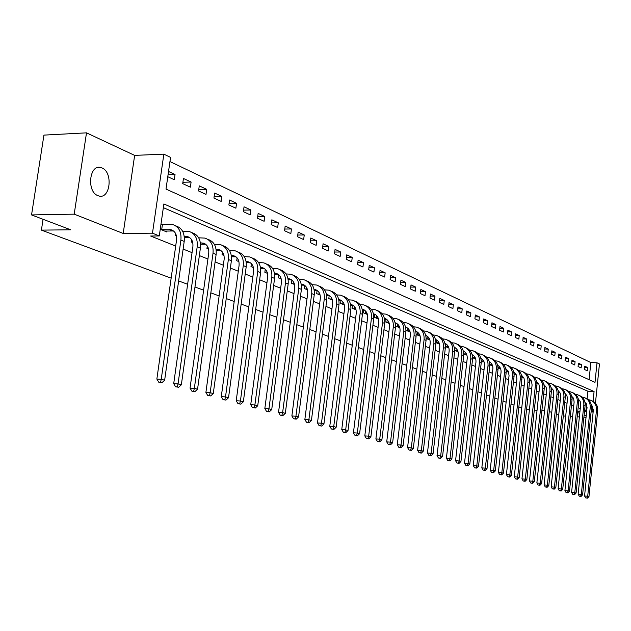 <?xml version="1.0" encoding="UTF-8"?>
<svg xmlns="http://www.w3.org/2000/svg" width="631" height="631" viewBox="0 0 631 631"><rect width="100%" height="100%" fill="white"/><g stroke="black" fill="none" stroke-linecap="round" stroke-linejoin="round"><path stroke-width="0.95" d="M102.001 167.964L100.7 167.523C89.31 164.107 86.51 191.682 97.868 195.642L99.02 196.012C110.362 199.293 113.217 172.216 102.001 167.964M589.086 379.681L590.845 362.557L597.013 362.793L599.45 363.969L595.443 403.17M171.151 278.161L41.401 230.126L70.704 229.787L31.55 214.926L43.933 135.105L86.502 132.849L74.198 214.154L123.203 233.462L152.481 233.186L163.855 154.145L170.551 157.371L166.008 189.095L595.009 382.347L597.013 362.793M123.203 233.462L134.648 155.384L86.502 132.849M134.648 155.384L163.855 154.145M590.845 362.557L169.952 161.568M563.325 415.995L565.707 416.129M570.329 416.397L572.625 416.523M577.191 416.783L579.4 416.91M583.912 417.17L586.049 417.288M31.55 214.926L74.198 214.154M167.783 176.712L174.29 179.717L175.032 174.519L168.532 171.482M182.714 183.621L190.381 187.162L191.098 182.036L183.447 178.463L182.714 183.621M198.56 190.948L205.998 194.387L206.7 189.339L199.27 185.861L198.56 190.948M213.933 198.063L221.158 201.399L221.844 196.422L214.635 193.047L213.933 198.063M228.872 204.972L235.891 208.214L236.562 203.3L229.55 200.027L228.872 204.972M243.385 211.685L250.207 214.84L250.862 209.997L244.047 206.802L243.385 211.685M257.495 218.208L264.121 221.276L264.768 216.496L258.142 213.396L257.495 218.208M271.212 224.557L277.664 227.539L278.287 222.822L271.843 219.809L271.212 224.557M284.557 230.733L290.836 233.636L291.443 228.974L285.173 226.04L284.557 230.733M297.54 236.743L303.653 239.567L304.252 234.969L298.147 232.113L297.54 236.743M310.184 242.588L316.139 245.341L316.723 240.797L310.775 238.021L310.184 242.588M322.496 248.283L328.294 250.964L328.869 246.484L323.08 243.771L322.496 248.283M334.493 253.836L340.141 256.446L340.701 252.021L335.061 249.379L334.493 253.836M346.182 259.246L351.688 261.794L352.24 257.416L346.734 254.845L346.182 259.246M357.58 264.515L362.951 267L363.488 262.677L358.124 260.169L357.58 264.515M368.693 269.658L373.931 272.079L374.459 267.804L369.222 265.359L368.693 269.658M379.531 274.674L384.642 277.033L385.162 272.813L380.051 270.423L379.531 274.674M390.108 279.565L395.101 281.876L395.605 277.703L390.621 275.368L390.108 279.565M400.433 284.344L405.307 286.592L405.796 282.467L400.937 280.196L400.433 284.344M410.513 289.006L415.269 291.206L415.758 287.129L411.01 284.904L410.513 289.006M420.356 293.557L425.002 295.71L425.483 291.672L420.845 289.503L420.356 293.557M429.979 298.006L434.514 300.104L434.98 296.12L430.452 293.999L429.979 298.006M439.373 302.352L443.806 304.41L444.271 300.466L439.839 298.392L439.373 302.352M448.562 306.603L452.892 308.614L453.35 304.71L449.012 302.683L448.562 306.603M457.538 310.76L461.782 312.724L462.223 308.859L457.988 306.879L457.538 310.76M466.317 314.822L470.466 316.738L470.9 312.921L466.759 310.98L466.317 314.822M474.906 318.797L478.968 320.674L479.394 316.896L475.34 314.995L474.906 318.797M483.314 322.686L487.282 324.523L487.708 320.785L483.74 318.923L483.314 322.686M491.541 326.487L495.422 328.286L495.84 324.586L491.951 322.772L491.541 326.487M499.586 330.21L503.396 331.969L503.798 328.309L499.997 326.535L499.586 330.21M507.474 333.862L511.197 335.582L511.591 331.953L507.876 330.218L507.474 333.862M515.188 337.427L518.84 339.115L519.226 335.526L515.582 333.823L515.188 337.427M522.752 340.929L526.325 342.578L526.711 339.028L523.138 337.356L522.752 340.929M530.158 344.352L533.66 345.977L534.039 342.452L530.537 340.819L530.158 344.352M537.415 347.713L540.846 349.298L541.217 345.812L537.793 344.21L537.415 347.713M544.529 351.002L547.889 352.555L548.26 349.109L544.9 347.539L544.529 351.002M551.502 354.228L554.799 355.758L555.162 352.335L551.865 350.797L551.502 354.228M558.34 357.391L561.574 358.889L561.929 355.505L558.695 353.991L558.34 357.391M565.045 360.49L568.215 361.965L568.57 358.605L565.4 357.122L565.045 360.49M571.623 363.535L574.731 364.978L575.078 361.65L571.97 360.198L571.623 363.535M578.075 366.524L581.127 367.936L581.466 364.639L578.414 363.211L578.075 366.524M584.401 369.45L587.398 370.839L587.737 367.573L584.74 366.177L584.401 369.45M593.077 401.269L594.079 391.496L163.879 203.955L159.296 235.947L150.643 236.018L175.694 246.082M183.124 249.064L192.053 252.652M199.357 255.587L207.93 259.025M215.108 261.912L223.335 265.217M230.386 268.049L238.289 271.22M245.23 274.004L252.818 277.056M259.641 279.793L266.937 282.727M273.649 285.417L280.669 288.241M287.271 290.891L294.014 293.596M300.514 296.207L306.997 298.818M313.394 301.381L319.641 303.89M325.943 306.421L331.945 308.835M338.153 311.328L343.934 313.646M350.047 316.099L355.608 318.339M361.634 320.753L366.99 322.906M372.929 325.288L378.087 327.363M383.94 329.713L388.909 331.709M394.675 334.028L399.462 335.952M405.157 338.232L409.771 340.085M415.379 342.341L419.828 344.124M425.357 346.348L429.64 348.067M435.106 350.26L439.231 351.924M444.626 354.086L448.602 355.687M453.926 357.824L457.759 359.362M463.012 361.468L466.711 362.959M471.893 365.041L475.458 366.469M480.577 368.528L484.016 369.908M489.072 371.935L492.385 373.268M497.386 375.279L500.58 376.557M505.518 378.545L508.594 379.775M513.476 381.739L516.442 382.93M521.261 384.863L524.124 386.014M528.888 387.931L531.649 389.035M536.358 390.928L539.024 392.001M543.677 393.87L546.241 394.896M550.847 396.749L553.324 397.743M557.875 399.565L560.257 400.527M564.761 402.333L567.056 403.256M571.512 405.047L573.721 405.938M578.13 407.705L580.268 408.565M584.621 410.308L585.883 410.82L586.578 404.029M587.122 398.808L587.903 391.204L163.35 207.654M160.258 229.258L166.836 231.971L166.978 230.985M161.788 224.305L161.015 223.981M175.631 233.58L175.363 235.473L176.428 235.915M191.698 239.835L191.39 242.067L192.763 242.635M207.284 245.98L206.944 248.464L208.609 249.15M222.412 251.998L222.049 254.679L223.981 255.476M237.106 257.882L236.72 260.713L238.912 261.62M251.383 263.632L250.98 266.582L253.417 267.583M265.257 269.248L264.854 272.284L267.512 273.381M278.752 274.737L278.342 277.837L281.221 279.02M291.877 280.093L291.467 283.232L294.543 284.494M304.655 285.315L304.245 288.485L307.51 289.834M317.093 290.441L316.683 293.604L320.13 295.024M329.193 295.505L328.806 298.589L332.419 300.08M340.992 300.443L340.614 303.448L344.384 305.002M352.492 305.246L352.122 308.18L356.042 309.797M363.701 309.939L363.346 312.802L367.408 314.467M374.64 314.522L374.293 317.306L378.49 319.026M385.304 318.986L384.981 321.7L389.295 323.474M395.534 326.038L399.833 327.812M395.503 325.178L395.724 323.348M405.993 330.336L410.126 332.04M405.812 328.223L405.891 327.607M416.2 334.54L420.167 336.173M426.162 338.634L429.845 339.786M435.887 342.641L439.192 343.998L439.247 343.509M445.391 346.545L448.357 347.768L448.412 347.287M454.675 350.363L457.325 351.451L457.38 350.986M463.746 354.101L466.088 355.064L466.143 354.606M472.619 357.745L474.67 358.589L474.717 358.148M481.287 361.311L483.062 362.044L483.109 361.61M489.766 364.805L491.273 365.42L491.32 364.994M498.064 368.212L499.31 368.725L499.358 368.315M508.452 371.612L506.18 371.541L507.182 371.967L507.229 371.564M514.131 374.822L514.935 374.743M521.908 378.024L522.484 377.859M521.742 407.973L518.863 406.908M514.013 405.11L511.031 404.006M506.125 402.192L503.033 401.048M498.072 399.21L494.854 398.019M489.83 396.158L486.501 394.927M481.414 393.042L477.959 391.764M472.808 389.855L469.227 388.53M464.014 386.598L460.291 385.225M455.014 383.269L451.157 381.842M445.802 379.854L441.803 378.379M436.384 376.368L432.235 374.83M426.737 372.795L422.431 371.202M416.862 369.143L412.39 367.487M406.75 365.396L402.105 363.677M396.386 361.563L391.567 359.773M385.762 357.627L380.761 355.774M374.877 353.597L369.687 351.672M363.716 349.464L358.321 347.468M352.264 345.22L346.664 343.154M340.511 340.874L334.698 338.721M328.451 336.41L322.409 334.17M316.068 331.819L309.789 329.492M303.345 327.11L296.815 324.697M290.276 322.275L283.485 319.759M276.843 317.298L269.776 314.68M263.024 312.179L255.681 309.458M248.811 306.918L241.168 304.087M234.188 301.5L226.229 298.558M219.123 295.931L210.841 292.863M203.616 290.181L194.979 286.987M187.628 284.265L178.636 280.937M43.066 219.296L41.401 230.126M577.625 412.564L579.763 413.408M584.125 415.119L586.183 415.932M577.767 411.231L579.976 411.349M584.487 411.601L586.617 411.72M591.081 411.964L593.132 412.075M593.179 411.609L592.067 411.16L592.588 406.041M585.883 410.82L586.704 410.86M591.168 411.104L592.067 411.16M159.296 235.947L152.481 233.186M544.561 410.655L541.895 410.513M537.068 410.245L534.299 410.087M529.409 409.819L526.538 409.653M558.719 415.103L556.329 414.196M551.762 412.461L549.278 411.515M587.903 391.204L594.079 391.496M168.067 174.755L175.032 174.519M584.614 367.455L587.737 367.573M578.28 364.521L581.466 364.639M571.828 361.531L575.078 361.65M565.258 358.487L568.57 358.605M558.553 355.379L561.929 355.505M551.715 352.216L555.162 352.335M544.742 348.99L548.26 349.109M537.628 345.701L541.217 345.812M530.371 342.341L534.039 342.452M522.965 338.918L526.711 339.028M515.409 335.416L519.226 335.526M507.695 331.851L511.591 331.953M499.815 328.207L503.798 328.309M491.762 324.484L495.84 324.586M483.543 320.682L487.708 320.785M475.135 316.801L479.394 316.896M466.546 312.834L470.9 312.921M457.767 308.772L462.223 308.859M448.791 304.631L453.35 304.71M439.602 300.388L444.271 300.466M430.208 296.049L434.98 296.12M420.593 291.609L425.483 291.672M410.749 287.066L415.758 287.129M400.669 282.42L405.796 282.467M390.344 277.656L395.605 277.703M379.767 272.781L385.162 272.813M368.922 267.781L374.459 267.804M357.809 262.662L363.488 262.677M346.411 257.409L352.24 257.416M334.722 252.029L340.701 252.021M322.725 246.508L328.869 246.484M310.413 240.837L316.723 240.797M297.769 235.024L304.252 234.969M284.778 229.045L291.443 228.974M271.433 222.917L278.287 222.822M257.708 216.607L264.768 216.496M243.598 210.131L250.862 209.997M229.077 203.466L236.562 203.3M214.138 196.604L221.844 196.422M198.749 189.552L206.7 189.339M182.903 182.288L191.098 182.036M164.675 231.08L173.557 230.978M161.694 229.637L171.025 229.739C175.158 231.143 176.995 234.59 176.538 240.095L156.859 379.057L161.236 379.286L180.9 240.064C181.578 231.837 178.833 226.663 172.673 224.549L162.451 224.368L161.694 229.637L161.031 229.581M160.976 224.234L162.451 224.368M160.55 382.339L158.799 382.244L161.907 382.709L160.55 382.339L161.236 379.286L164.644 380.217L184.205 241.421C184.875 233.21 182.138 228.051 175.986 225.937L175.489 225.732M164.644 380.217L161.907 382.709M158.799 382.244L156.859 379.057M184.37 237.713L189.868 237.729M184.236 236.357L187.391 236.53C191.493 237.926 193.323 241.334 192.881 246.753L173.706 383.664L178.052 383.893L197.203 246.737C197.858 238.628 195.129 233.517 189.008 231.419L182.572 231.167M177.35 386.898L175.607 386.803L178.668 387.253L177.35 386.898L178.052 383.893L181.349 384.8L200.406 248.046C201.052 239.961 198.323 234.866 192.218 232.768L191.808 232.594M181.349 384.8L178.668 387.253M175.607 386.803L173.706 383.664M200.555 244.244L205.698 244.284M200.413 242.935L203.269 243.116C207.331 244.505 209.153 247.865 208.735 253.212L190.041 388.128L194.348 388.365L213.026 253.212C213.649 245.214 210.928 240.166 204.862 238.084L198.694 237.816M193.638 391.315L191.919 391.22L194.924 391.662L193.638 391.315L194.348 388.365L197.55 389.24L216.125 254.482C216.749 246.508 214.035 241.476 207.978 239.394L207.638 239.252M197.55 389.24L194.924 391.662M191.919 391.22L190.041 388.128M216.252 250.586L221.055 250.649M216.102 249.324L218.673 249.513C222.711 250.886 224.526 254.214 224.123 259.483L205.895 392.466L210.162 392.703L228.375 259.491C228.974 251.603 226.269 246.626 220.243 244.552L214.335 244.276M209.445 395.605L207.733 395.503L210.691 395.937L209.445 395.605L210.162 392.703L213.27 393.555L231.388 260.721C231.987 252.857 229.282 247.896 223.271 245.822L223.003 245.711M213.27 393.555L210.691 395.937M207.733 395.503L205.895 392.466M231.49 256.754L235.978 256.825M231.332 255.531L233.644 255.721C237.642 257.093 239.449 260.374 239.062 265.572L221.276 396.67L225.512 396.907L243.274 265.588C243.858 257.811 241.16 252.897 235.189 250.83L229.518 250.539M224.786 399.762L223.09 399.668L225.993 400.093L224.786 399.762L225.512 396.907L228.525 397.735L246.2 266.787C246.776 259.033 244.087 254.127 238.124 252.069L237.919 251.982M228.525 397.735L225.993 400.093M223.09 399.668L221.276 396.67M246.279 262.741L250.468 262.827M246.122 261.565L248.172 261.755C252.148 263.111 253.946 266.353 253.567 271.488L236.215 400.748L240.411 401L257.748 271.511C258.308 263.837 255.626 258.978 249.702 256.935L244.268 256.636M239.677 403.801L237.997 403.706L240.853 404.124L239.677 403.801L240.411 401L243.337 401.797L260.595 272.679C261.147 265.028 258.473 260.177 252.55 258.134L252.408 258.071M243.337 401.797L240.853 404.124M237.997 403.706L236.215 400.748M260.65 268.561L264.555 268.664M260.485 267.426L262.307 267.615C266.243 268.964 268.033 272.174 267.67 277.23L250.728 404.716L254.885 404.968L271.811 277.269C272.355 269.697 269.682 264.902 263.805 262.867L258.592 262.551M253.37 267.386L252.818 267.331M254.151 407.729L252.487 407.626L255.287 408.036L254.151 407.729L254.885 404.968L257.732 405.749L274.58 278.397C275.116 270.849 272.45 266.061 266.574 264.026L266.495 263.995M257.732 405.749L255.287 408.036M252.487 407.626L250.728 404.716M274.619 274.225L278.247 274.335M267.299 272.6L267.441 273.073M274.446 273.12L276.039 273.318C279.951 274.659 281.734 277.821 281.379 282.814L264.831 408.572L268.956 408.825L285.488 282.862C286.009 275.392 283.351 270.652 277.514 268.632L272.513 268.317M267.236 273.073L266.637 273.018M268.214 411.546L266.558 411.444L269.319 411.846L268.214 411.546L268.956 408.825L271.724 409.582L288.178 283.958C288.69 276.512 286.04 271.78 280.211 269.76L280.211 269.76M271.724 409.582L269.319 411.846M266.558 411.444L264.831 408.572M288.193 279.738L291.561 279.856M280.795 277.672L280.669 278.602L281.11 278.61M280.669 278.602L280.077 278.547M288.012 278.673L289.4 278.863C293.281 280.196 295.048 283.327 294.709 288.249L278.539 412.319L282.633 412.571L298.786 288.304C299.291 280.937 296.649 276.244 290.859 274.24L286.048 273.917M281.883 415.253L280.243 415.151L282.956 415.545L281.883 415.253L282.633 412.571L285.322 413.313L301.397 289.369C301.902 282.033 299.268 277.356 293.494 275.345M285.322 413.313L282.956 415.545M280.243 415.151L278.539 412.319M301.389 285.102L304.521 285.228M293.912 282.688L293.746 283.982L294.409 283.989M293.746 283.982L293.155 283.926M301.216 284.076L302.399 284.258C306.248 285.583 308.007 288.675 307.683 293.533L291.877 415.963L295.931 416.223L311.722 293.596C312.203 286.324 309.576 281.686 303.834 279.691L299.212 279.367M295.182 418.858L293.557 418.755L296.231 419.142L295.182 418.858L295.931 416.223L298.55 416.941L314.262 294.638C314.751 287.405 312.14 282.783 306.429 280.779M298.55 416.941L296.231 419.142M293.557 418.755L291.877 415.963M314.238 290.323L317.141 290.457M306.674 287.641L306.469 289.219L307.344 289.227M306.469 289.219L305.885 289.164M314.057 289.337L315.05 289.511C318.868 290.82 320.619 293.88 320.303 298.676L304.852 419.512L308.875 419.773L324.31 298.747C324.784 291.569 322.165 286.987 316.47 285.007L312.022 284.676M308.117 422.368L306.508 422.265L309.135 422.644L308.117 422.368L308.875 419.773L311.422 420.467L326.787 299.757C327.26 292.634 324.665 288.067 319.018 286.064M311.422 420.467L309.135 422.644M306.508 422.265L304.852 419.512M326.74 295.403L329.421 295.545M319.089 292.516L318.86 294.314L319.933 294.338M318.86 294.314L318.284 294.267M326.558 294.472L327.371 294.622C331.165 295.923 332.9 298.952 332.6 303.692L317.48 422.967L321.471 423.227L336.568 303.763C337.025 296.673 334.422 292.145 328.767 290.173L324.484 289.842M320.714 425.783L319.112 425.68L321.7 426.051L320.714 425.783L321.471 423.227L323.948 423.906L338.981 304.749C339.439 297.729 336.867 293.218 331.275 291.214M323.948 423.906L321.7 426.051M319.112 425.68L317.48 422.967M338.91 300.364L341.387 300.506M331.18 297.296L330.928 299.283L332.19 299.307M330.928 299.283L330.36 299.228M338.737 299.473L339.375 299.599C343.13 300.9 344.865 303.89 344.573 308.567L329.776 426.327L333.736 426.588L348.509 308.646C348.943 301.65 346.356 297.169 340.748 295.213L336.631 294.882M332.971 429.112L331.393 429.009L333.941 429.372L332.971 429.112L333.736 426.588L336.149 427.25L350.86 309.608C351.293 302.683 348.754 298.226 343.217 296.231M336.149 427.25L333.941 429.372M331.393 429.009L329.776 426.327M350.765 305.191L353.044 305.333M342.964 301.989L342.696 304.126L344.132 304.15M342.696 304.126L342.128 304.071M350.591 304.355L351.065 304.45C354.796 305.743 356.523 308.693 356.231 313.323L341.757 429.601L345.678 429.869L360.135 313.41C360.561 306.492 357.99 302.068 352.421 300.119L348.454 299.788M344.912 432.353L343.343 432.243L345.859 432.606L344.912 432.353L345.678 429.869L348.028 430.508L362.431 314.341C362.857 307.518 360.333 303.109 354.859 301.121M348.028 430.508L345.859 432.606M343.343 432.243L341.757 429.601M362.312 309.9L364.41 310.05M354.441 306.587L354.165 308.843L355.766 308.875M354.165 308.843L353.605 308.796M362.147 309.111L362.462 309.182C366.161 310.46 367.881 313.386 367.605 317.953L353.431 432.795L357.32 433.055L371.47 318.048C371.88 311.217 369.324 306.832 363.803 304.907L359.978 304.568M356.554 435.508L354.993 435.398L357.469 435.761L356.554 435.508L357.32 433.055L359.607 433.686L373.702 318.955C374.12 312.227 371.62 307.873 366.201 305.893M359.607 433.686L357.469 435.761M354.993 435.398L353.431 432.795M373.576 314.49L375.492 314.64M365.633 311.091L365.341 313.449L367.1 313.489M365.341 313.449L364.789 313.394M373.41 313.757L373.576 313.796C377.251 315.066 378.955 317.953 378.687 322.473L364.805 435.903L368.662 436.171L382.528 322.567C382.922 315.815 380.383 311.485 374.901 309.569L371.209 309.229M367.897 438.584L366.351 438.474L368.788 438.829L367.897 438.584L368.662 436.171L370.894 436.778L384.705 323.458C385.099 316.817 382.623 312.511 377.259 310.539M370.894 436.778L368.788 438.829M366.351 438.474L364.805 435.903M384.547 318.97L386.298 319.12M376.549 315.5L376.25 317.937L378.15 317.977M376.25 317.937L375.705 317.882M386.077 318.986L384.413 318.292C388.057 319.554 389.753 322.417 389.493 326.874L375.895 438.931L379.72 439.2L393.302 326.976C393.689 320.311 391.157 316.021 385.722 314.12L382.165 313.781M378.955 441.582L377.425 441.479L379.823 441.818L378.955 441.582L379.72 439.2L381.897 439.799L395.424 327.844C395.811 321.297 393.35 317.038 388.041 315.066M381.897 439.799L379.823 441.818M377.425 441.479L375.895 438.931M388.649 323.206L389.217 323.182M395.251 323.34L396.844 323.49M387.197 319.822L386.89 322.315L388.933 322.362M386.89 322.315L386.353 322.26M396.639 323.364L395.116 322.733C398.65 324.011 400.299 326.826 400.038 331.172L386.716 441.889L390.51 442.157L403.816 331.275C404.187 324.689 401.679 320.453 396.284 318.56L392.845 318.221M389.737 444.508L388.223 444.405L390.589 444.745L389.737 444.508L390.51 442.157L392.632 442.741L405.891 332.127C406.261 325.659 403.824 321.447 398.571 319.491M392.632 442.741L390.589 444.745M388.223 444.405L386.716 441.889M398.989 327.457L399.731 327.442M405.694 327.607L407.137 327.757M397.585 324.05L397.278 326.59L399.447 326.645M397.278 326.59L396.741 326.535M405.559 327.032C408.991 328.365 410.584 331.141 410.331 335.361L397.27 444.776L401.032 445.044L414.078 335.479C414.433 328.964 411.94 324.768 406.585 322.891L403.272 322.551M400.259 447.363L398.753 447.253L401.087 447.592L400.259 447.363L401.032 445.044L403.106 445.612L416.097 336.307C416.46 329.926 414.046 325.762 408.841 323.806M403.106 445.612L401.087 447.592M398.753 447.253L397.27 444.776M409.077 331.614L410 331.598M415.892 331.772L417.178 331.922M407.729 328.183L407.413 330.762L409.708 330.825M407.413 330.762L406.892 330.707M415.766 331.259C419.087 332.616 420.625 335.353 420.38 339.454L407.571 447.592L411.302 447.86L424.087 339.573C424.434 333.136 421.958 328.988 416.641 327.118L413.447 326.787M410.529 450.148L409.038 450.045L411.341 450.368L410.529 450.148L411.302 447.86L413.329 448.42L426.067 340.385C426.422 334.083 424.016 329.966 418.866 328.017M413.329 448.42L411.341 450.368M409.038 450.045L407.571 447.592M418.937 335.668L420.017 335.66M417.627 332.237L417.32 334.84L419.725 334.911M417.32 334.84L416.799 334.785M425.72 335.376C428.946 336.773 430.429 339.462 430.184 343.453L417.627 450.337L421.327 450.613L433.868 343.572C434.207 337.214 431.738 333.105 426.469 331.251L423.377 330.912M425.838 335.834L426.99 335.992M420.554 452.869L419.071 452.758L421.342 453.082L420.554 452.869L421.327 450.613L423.298 451.149L435.792 344.36C436.139 338.145 433.757 334.067 428.654 332.135M423.298 451.149L421.342 453.082M419.071 452.758L417.627 450.337M428.567 339.628L429.798 339.628M427.297 336.197L426.99 338.815L429.506 338.894M426.99 338.815L426.477 338.768M435.453 339.407C438.569 340.827 440.004 343.469 439.768 347.358L427.447 453.026L431.115 453.295L443.419 347.484C443.743 341.19 441.29 337.128 436.06 335.282L433.071 334.951M435.556 339.817L436.573 339.967M430.342 455.527L428.875 455.416L431.115 455.732L430.342 455.527L431.115 453.295L433.047 453.823L445.305 348.257C445.636 342.112 443.277 338.082 438.222 336.157M433.047 453.823L431.115 455.732M428.875 455.416L427.447 453.026M437.977 343.501L439.35 343.509M436.755 340.077L436.447 342.704L439.058 342.791M436.447 342.704L435.934 342.657M444.95 343.351C447.971 344.786 449.367 347.389 449.122 351.175L437.031 455.645L440.675 455.921L452.75 351.301C453.066 345.078 450.629 341.055 445.439 339.226L442.544 338.894M445.044 343.706L445.936 343.848M439.902 458.122L438.45 458.011L440.659 458.327L439.902 458.122L440.675 455.921L442.56 456.434L454.588 352.051C454.912 345.993 452.569 342.002 447.568 340.085M442.56 456.434L440.659 458.327M438.45 458.011L437.031 455.645M447.174 347.279L448.688 347.302M445.983 343.879L445.683 346.506L448.389 346.6M454.233 347.2C457.159 348.651 458.508 351.222 458.272 354.898L446.401 458.209L450.013 458.477L461.868 355.032C462.168 348.88 459.747 344.889 454.596 343.075L451.804 342.751M454.312 347.507L455.085 347.642M449.24 460.654L447.797 460.543L449.982 460.851L449.24 460.654L450.013 458.477L451.859 458.982L463.667 355.766C463.982 349.779 461.655 345.827 456.694 343.919M451.859 458.982L449.982 460.851M447.797 460.543L446.401 458.209M456.166 350.978L457.806 351.002M455.014 347.626L454.714 350.229L457.507 350.323M463.304 350.97C466.143 352.437 467.445 354.961 467.208 358.542L455.558 460.709L459.147 460.985L470.773 358.676C471.073 352.587 468.667 348.643 463.556 346.845L460.851 346.514M463.375 351.23L464.03 351.349M458.374 463.13L456.939 463.02L459.092 463.328L458.374 463.13L459.147 460.985L460.945 461.474L472.532 359.394C472.84 353.478 470.537 349.574 465.623 347.673M460.945 461.474L459.092 463.328M456.939 463.02L455.558 460.709M464.96 354.598L466.727 354.63M463.746 353.865L466.427 353.967M472.177 354.654C474.922 356.136 476.184 358.621 475.955 362.107L464.511 463.154L468.068 463.43L479.489 362.241C479.773 356.223 477.383 352.311 472.311 350.528L469.693 350.197M472.233 354.867L472.777 354.977M467.295 465.552L465.875 465.441L468.005 465.741L467.295 465.552L468.068 463.43L469.827 463.911L481.208 362.943C481.508 357.099 479.221 353.234 474.354 351.341M463.832 351.309L463.667 352.8M469.827 463.911L468.005 465.741M465.875 465.441L464.511 463.154M473.558 358.132L475.443 358.171M472.611 357.43L475.143 357.525M480.854 358.266C483.512 359.749 484.726 362.194 484.505 365.586L473.266 465.552L476.791 465.82L488.008 365.728C488.291 359.773 485.909 355.9 480.877 354.125L478.345 353.802M480.909 358.44L481.335 358.526M476.019 467.918L474.615 467.808L476.713 468.107L476.019 467.918L476.791 465.82L478.511 466.293L489.695 366.414C489.987 360.64 487.716 356.807 482.889 354.93M472.461 354.906L472.39 355.561M478.511 466.293L476.713 468.107M474.615 467.808L473.266 465.552M481.974 361.595L483.969 361.642M481.279 360.916L483.669 361.011M489.333 361.792C491.912 363.29 493.087 365.688 492.866 368.993L481.824 467.887L485.326 468.163L496.345 369.143C496.613 363.243 494.254 359.41 489.254 357.651L486.801 357.327M484.553 470.229L483.157 470.119L485.231 470.418L484.553 470.229L485.326 468.163L487.006 468.62L497.993 369.813C498.277 364.103 496.029 360.309 491.241 358.44M487.006 468.62L485.231 470.418M483.157 470.119L481.824 467.887M490.208 364.986L492.306 365.034M489.751 364.332L492.006 364.418M497.638 365.246C500.131 366.753 501.266 369.111 501.046 372.329L490.2 470.182L493.671 470.45L504.5 372.479C504.761 366.643 502.41 362.849 497.457 361.098L495.075 360.774M492.906 472.501L491.517 472.39L493.56 472.674L492.906 472.501L493.671 470.45L495.319 470.9L506.109 373.134C506.385 367.487 504.153 363.74 499.421 361.878M495.319 470.9L493.56 472.674M491.517 472.39L490.2 470.182M498.269 368.299L500.47 368.362M498.04 367.668L500.17 367.755M505.754 368.63L508.397 371.493L509.059 375.595L498.395 472.422L501.834 472.69L512.482 375.745C512.735 369.971 510.4 366.209 505.478 364.473L503.175 364.15M501.069 474.709L499.697 474.607L501.716 474.891L501.069 474.709L501.834 472.69L503.451 473.132L514.06 376.384C514.328 370.807 512.112 367.092 507.419 365.239M503.451 473.132L501.716 474.891M499.697 474.607L498.395 472.422M506.157 370.941L508.152 371.02M513.752 371.974L516.261 374.782L516.899 378.789L506.417 474.615L509.832 474.883L520.299 378.939C520.543 373.221 518.225 369.498 513.334 367.77L511.102 367.455M509.067 476.878L507.703 476.776L509.698 477.052L509.067 476.878L509.832 474.883L511.41 475.317L521.837 379.57C522.097 374.049 519.905 370.373 515.251 368.528M511.41 475.317L509.698 477.052M507.703 476.776L506.417 474.615M514.123 374.711L516.276 374.798M514.099 374.144L515.969 374.222M521.49 375.193L523.967 378.001L524.574 381.913L514.265 476.76L517.657 477.028L527.942 382.07C528.186 376.415 525.875 372.724 521.025 371.004L518.863 370.697M516.892 479.008L515.535 478.897L517.515 479.174L516.892 479.008L517.657 477.028L519.203 477.454L529.456 382.686C529.709 377.228 527.532 373.584 522.918 371.754M519.203 477.454L517.515 479.174M515.535 478.897L514.265 476.76M521.9 377.835L523.927 377.922M521.869 377.275L523.627 377.354M529.109 378.371L531.507 381.148L532.091 384.981L521.955 478.858L525.315 479.134L535.435 385.131C535.672 379.531 533.376 375.879 528.565 374.175L526.459 373.867M524.558 481.082L523.209 480.972L525.166 481.248L524.558 481.082L525.315 479.134L526.83 479.544L536.918 385.738C537.162 380.343 535.001 376.731 530.426 374.909M526.83 479.544L525.166 481.248M523.209 480.972L521.955 478.858M529.512 380.895L531.428 380.982M529.48 380.351L531.121 380.422M536.579 381.487L538.89 384.232L539.489 387.426L529.48 480.917L532.824 481.185L542.778 388.136C542.999 382.591 540.72 378.971 535.94 377.275L533.905 376.975M532.059 483.117L530.726 483.007L532.659 483.283L532.059 483.117L532.824 481.185L534.307 481.595L544.222 388.728C544.466 383.388 542.321 379.815 537.786 378.001M534.307 481.595L532.659 483.283M530.726 483.007L529.48 480.917M536.965 383.893L538.771 383.971M536.926 383.364L538.472 383.435M543.89 384.539L546.13 387.253L546.706 390.376L536.863 482.936L540.175 483.204L549.964 391.078C550.185 385.588 547.921 382 543.173 380.319L541.193 380.012M539.418 485.113L538.093 485.002L539.994 485.271L539.418 485.113L540.175 483.204L541.627 483.598L551.384 391.662C551.62 386.377 549.491 382.836 544.995 381.037M541.627 483.598L539.994 485.271M538.093 485.002L536.863 482.936M544.269 386.835L545.965 386.913M544.23 386.314L545.665 386.385M551.052 387.537L553.221 390.218L553.773 393.271L544.088 484.908L547.377 485.176L557.007 393.965C557.22 388.522 554.972 384.965 550.264 383.301L548.339 382.993M546.62 487.069L545.302 486.958L547.187 487.227L546.62 487.069L547.377 485.176L548.796 485.57L558.403 394.533C558.632 389.303 556.518 385.793 552.062 384.003M548.796 485.57L547.187 487.227M545.302 486.958L544.088 484.908M551.423 389.713L553.016 389.792M551.376 389.209L552.717 389.272M558.08 390.471L560.17 393.121L560.707 396.102L551.171 486.848L554.436 487.116L563.917 396.789C564.122 391.401 561.882 387.876 557.205 386.219L555.343 385.92M553.679 488.986L552.377 488.875L554.239 489.135L553.679 488.986L554.436 487.116L555.824 487.495L565.281 397.349C565.502 392.174 563.404 388.696 558.987 386.913M555.824 487.495L554.239 489.135M552.377 488.875L551.171 486.848M558.435 392.537L559.926 392.616M558.388 392.04L559.626 392.103M564.966 393.35L566.985 395.968L567.498 398.887L558.112 488.741L561.353 489.009L570.684 399.557C570.881 394.225 568.665 390.731 564.019 389.082L562.205 388.791M560.596 490.863L559.303 490.752L561.148 491.013L560.596 490.863L561.353 489.009L562.718 489.388L572.025 400.101C572.238 394.99 570.156 391.543 565.778 389.769M562.718 489.388L561.148 491.013M559.303 490.752L558.112 488.741M565.305 395.314L566.701 395.377M565.258 394.825L566.409 394.88M571.71 396.181L573.666 398.76L574.123 402.105L564.919 490.602L568.129 490.871L577.326 402.27C577.515 396.986 575.306 393.531 570.7 391.89L568.933 391.599M567.379 492.701L566.094 492.59L567.924 492.85L567.379 492.701L568.129 490.871L569.47 491.241L578.635 402.807C578.848 397.743 576.781 394.328 572.435 392.569M569.47 491.241L567.924 492.85M566.094 492.59L564.919 490.602M572.041 398.027L573.35 398.098M571.994 397.554L573.051 397.609M578.335 398.95L580.212 401.497L580.694 404.29L571.591 492.425L574.786 492.693L583.833 404.936C584.022 399.699 581.821 396.268 577.247 394.643L575.535 394.359M574.036 494.507L572.759 494.396L574.565 494.649L574.036 494.507L574.786 492.693L576.095 493.056L585.118 405.465C585.331 400.448 583.273 397.065 578.966 395.314M576.095 493.056L574.565 494.649M572.759 494.396L571.591 492.425M578.651 400.693L579.865 400.756M578.595 400.235L579.573 400.283M584.827 401.671L587.067 407.381L578.138 494.215L581.309 494.483L590.222 407.547C590.403 402.365 588.218 398.966 583.675 397.341L582.011 397.065M580.559 496.274L579.29 496.171L581.08 496.416L580.559 496.274L581.309 494.483L582.594 494.838L591.484 408.068C591.681 403.106 589.646 399.746 585.371 398.003M582.594 494.838L581.08 496.416M579.29 496.171L578.138 494.215M585.126 403.312L586.254 403.375M585.071 402.862L585.962 402.901M591.192 404.337L593.353 409.945L584.558 495.974L587.706 496.242L596.484 410.111C596.658 404.976 594.489 401.6 589.977 399.999L588.36 399.715M586.964 498.009L585.702 497.906L587.469 498.151L586.964 498.009L587.706 496.242L588.968 496.589L597.723 410.623C597.92 405.709 595.901 402.381 591.657 400.653M588.968 496.589L587.469 498.151M585.702 497.906L584.558 495.974M169.376 229.558L172.689 230.93M180.9 240.064L184.205 241.421M185.751 236.341L188.969 237.674M197.203 246.737L200.406 248.046M201.636 242.927L204.76 244.221M213.026 253.212L216.125 254.482M217.064 249.324L220.093 250.578M228.375 259.491L231.388 260.721M232.034 255.531L234.984 256.754M243.274 265.588L246.2 266.787M246.587 261.565L249.45 262.748M257.748 271.511L260.595 272.679M260.729 267.426L263.506 268.577M271.811 277.269L274.58 278.397M274.477 273.12L277.183 274.24M285.488 282.862L288.178 283.958M288.028 278.744L290.481 279.754M298.786 288.304L301.397 289.369M301.247 284.218L303.424 285.125M311.722 293.596L314.262 294.638M314.104 289.55L316.021 290.347M324.31 298.747L326.787 299.757M326.613 294.74L328.286 295.426M336.568 303.763L338.981 304.749M338.8 299.788L340.235 300.38M348.509 308.646L350.86 309.608M350.67 304.71L351.885 305.207M360.135 313.41L362.431 314.341M362.241 309.505L363.235 309.916M371.47 318.048L373.702 318.955M373.513 314.175L374.301 314.506M382.528 322.567L384.705 323.458M384.5 318.734L385.099 318.978M393.302 326.976L395.424 327.844M395.219 323.175L395.637 323.348M403.816 331.275L405.891 332.127M414.078 335.479L416.097 336.307M424.087 339.573L426.067 340.385M433.868 343.572L435.792 344.36M443.419 347.484L445.305 348.257M452.75 351.301L454.588 352.051M461.868 355.032L463.667 355.766M470.773 358.676L472.532 359.394M479.489 362.241L481.208 362.943M488.008 365.728L489.695 366.414M496.345 369.143L497.993 369.813M504.5 372.479L506.109 373.134M512.482 375.745L514.06 376.384M520.299 378.939L521.837 379.57M527.942 382.07L529.456 382.686M535.435 385.131L536.918 385.738M542.778 388.136L544.222 388.728M549.964 391.078L551.384 391.662M557.007 393.965L558.403 394.533M563.917 396.789L565.281 397.349M570.684 399.557L572.025 400.101M577.326 402.27L578.635 402.807M583.833 404.936L585.118 405.465M590.222 407.547L591.484 408.068M596.484 410.111L597.723 410.623M100.7 167.523L97.371 167.649M171.025 229.739L172.91 230.52M187.391 236.53L189.261 237.303M203.269 243.116L205.114 243.889M218.673 249.513L220.511 250.278M233.644 255.721L235.466 256.478M248.172 261.755L249.986 262.504M262.307 267.615L264.097 268.364M276.039 273.318L277.821 274.059M289.4 278.863L291.167 279.596M302.399 284.258L304.15 284.983M315.05 289.511L316.794 290.228M327.371 294.622L329.098 295.34M339.375 299.599L341.087 300.309M351.065 304.45L352.768 305.159M362.462 309.182L364.15 309.884M373.576 313.796L375.256 314.49M405.575 327.071L406.948 327.647M415.774 331.307L417.012 331.819M425.744 335.44L426.84 335.897M435.469 339.478L436.431 339.88M444.973 343.422L445.809 343.769M454.257 347.279L454.975 347.578M463.328 351.041L463.935 351.293M472.193 354.717L472.69 354.93M480.869 358.321L481.264 358.479"/></g></svg>
